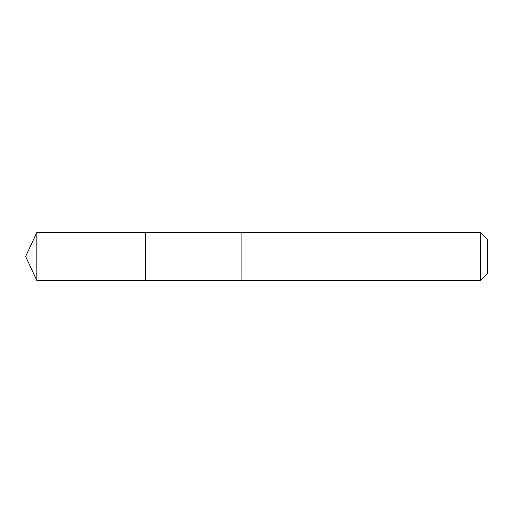 <?xml version="1.0" encoding="UTF-8"?>
<svg xmlns="http://www.w3.org/2000/svg" width="513" height="513" viewBox="0 0 513 513"><rect width="100%" height="100%" fill="white"/><g stroke="black" fill="none" stroke-linecap="round" stroke-linejoin="round"><path stroke-width="0.77" d="M145.461 235.736L145.461 232.543L36.821 232.536L36.821 280.464L145.461 280.457L145.461 232.543L241.892 232.543L241.892 280.457L145.461 280.457L145.461 235.736M241.892 232.536L241.892 280.464L480.431 280.464L480.431 232.536L241.892 232.536M480.431 232.536L487.35 239.456L487.35 273.544L480.431 280.464M145.461 280.457L36.821 280.464L25.65 256.5L36.821 280.464M25.65 256.5L36.821 232.536"/></g></svg>

